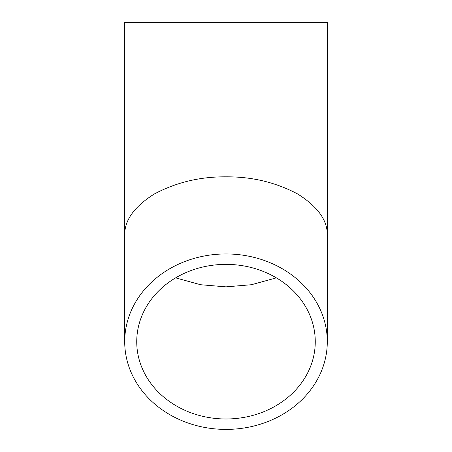 <?xml version="1.0" encoding="UTF-8"?>
<svg xmlns="http://www.w3.org/2000/svg" width="452" height="452" viewBox="0 0 452 452"><rect width="100%" height="100%" fill="white"/><g stroke="black" fill="none" stroke-linecap="round" stroke-linejoin="round"><path stroke-width="0.68" d="M175.619 277.861L200.598 284.726L226 286.856L251.402 284.726L276.381 277.861M226 418.981A89.264 77.309 0 0 1 136.736 341.678A89.264 77.309 0 0 1 226 264.369A89.264 77.309 0 0 1 315.264 341.678A89.264 77.309 0 0 1 226 418.981M327.293 235.317L327.293 22.6L124.707 22.6L124.707 235.317C124.356 220.39 134.25 206.609 154.375 193.964C176.274 182.342 200.146 176.636 226 176.834C251.854 176.636 275.726 182.342 297.625 193.964C317.75 206.609 327.643 220.39 327.293 235.317L327.293 341.678A101.293 87.722 180 0 0 226 253.951A101.293 87.722 180 0 0 124.707 341.678A101.293 87.722 180 0 0 226 429.4A101.293 87.722 180 0 0 327.293 341.678M124.707 235.317L124.707 341.678"/></g></svg>
